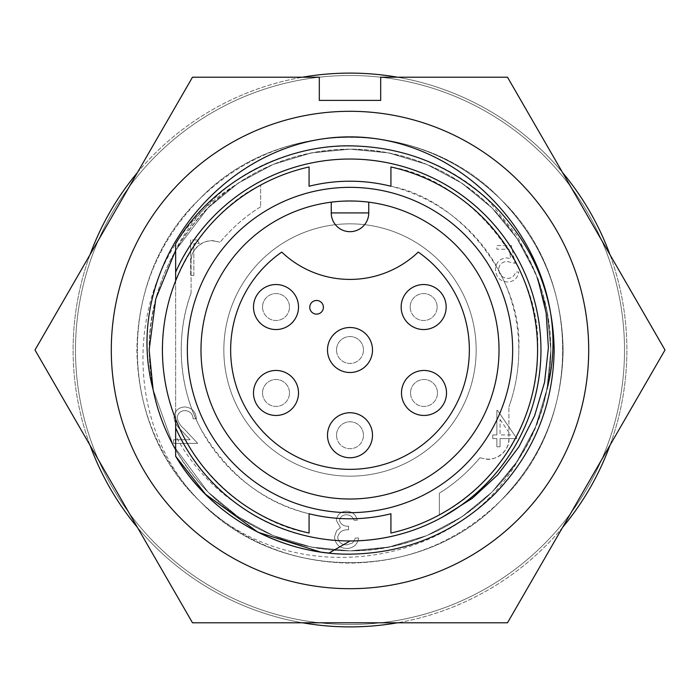 <?xml version="1.0" encoding="UTF-8"?>
<svg xmlns="http://www.w3.org/2000/svg" width="700" height="700" viewBox="0 0 700 700"><rect width="100%" height="100%" fill="white"/><g stroke="black" fill="none" stroke-linecap="round" stroke-linejoin="round"><path stroke-width="0.53" stroke-dasharray="3.5 2.62" d="M235.156 185.229C126.726 251.335 111.405 416.754 202.694 504.026C293.755 591.29 458.43 568.514 519.47 457.8A200.847 200.847 0 0 0 550.847 350L547.059 311.194L535.561 273.14L516.784 238.096L492.021 207.979L461.904 183.216L426.86 164.439L388.806 152.941L350 149.153L311.194 152.941L273.14 164.439L238.096 183.216L207.979 207.979L175.648 250.285L207.979 207.979L238.096 183.216L273.14 164.439L311.194 152.941L350 149.153L388.806 152.941L426.86 164.439L461.904 183.216L492.021 207.979L516.784 238.096L535.561 273.14L547.059 311.194L550.847 350L547.059 311.194L535.561 273.14L516.784 238.096L492.021 207.979L461.904 183.216L426.86 164.439L388.806 152.941L350 149.153L311.194 152.941L273.14 164.439L238.096 183.216L207.979 207.979L175.648 250.285L207.979 207.979L238.096 183.216L273.14 164.439L311.194 152.941L350 149.153L388.806 152.941L426.86 164.439L461.904 183.216L492.021 207.979L516.784 238.096L535.561 273.14L547.059 311.194L550.847 350C549.964 294.901 530.355 247.564 492.021 207.979C452.436 169.645 405.099 150.036 350 149.153C294.901 150.036 247.564 169.645 207.979 207.979C169.645 247.564 150.036 294.901 149.153 350C150.036 405.099 169.645 452.436 207.979 492.021C247.564 530.355 294.901 549.964 350 550.847C405.099 549.964 452.436 530.355 492.021 492.021C530.355 452.436 549.964 405.099 550.847 350C549.964 294.901 530.355 247.564 492.021 207.979C452.436 169.645 405.099 150.036 350 149.153C294.901 150.036 247.564 169.645 207.979 207.979C169.645 247.564 150.036 294.901 149.153 350C150.036 405.099 169.645 452.436 207.979 492.021C247.564 530.355 294.901 549.964 350 550.847C405.099 549.964 452.436 530.355 492.021 492.021C530.355 452.436 549.964 405.099 550.847 350A200.847 200.847 0 0 0 235.156 185.229C182.726 220.456 148.339 286.134 149.153 350C150.036 405.099 169.645 452.436 207.979 492.021C247.564 530.355 294.901 549.964 350 550.847C405.099 549.964 452.436 530.355 492.021 492.021C530.355 452.436 549.964 405.099 550.847 350L547.059 388.806L535.561 426.86L516.784 461.904L492.021 492.021L461.904 516.784L426.86 535.561L388.806 547.059L350 550.847L311.194 547.059L273.14 535.561L238.096 516.784L207.979 492.021L173.145 445.191L153.072 389.471L173.145 445.191L207.979 492.021L238.096 516.784L273.14 535.561L311.194 547.059L350 550.847L388.806 547.059L426.86 535.561L461.904 516.784L492.021 492.021L516.784 461.904L535.561 426.86L547.059 388.806L550.847 350L547.059 388.806L535.561 426.86L516.784 461.904L492.021 492.021L461.904 516.784L426.86 535.561L388.806 547.059L350 550.847L311.194 547.059L273.14 535.561L238.096 516.784L207.979 492.021L173.145 445.191L153.072 389.471M175.648 449.715A200.847 200.847 0 0 0 546.928 389.471C530.04 482.037 442.899 552.09 350 550.847C294.901 549.964 247.564 530.355 207.979 492.021C169.645 452.436 150.036 405.099 149.153 350C150.036 294.901 169.645 247.564 207.979 207.979C247.564 169.645 294.901 150.036 350 149.153C405.099 150.036 452.436 169.645 492.021 207.979C530.355 247.564 549.964 294.901 550.847 350C550.769 388.342 540.312 424.27 519.47 457.8M35 350L192.5 77.201L319.314 77.201L319.314 100.389L380.686 100.389L380.686 77.201L507.5 77.201L665 350L507.5 622.799L192.5 622.799L35 350M350 136.876C408.467 137.812 458.701 158.62 500.701 199.299C541.38 241.299 562.188 291.533 563.124 350C562.188 408.467 541.38 458.701 500.701 500.701C422.328 583.284 277.672 583.284 199.299 500.701C116.716 422.328 116.716 277.672 199.299 199.299C241.299 158.62 291.533 137.812 350 136.876C408.467 137.812 458.701 158.62 500.701 199.299C541.38 241.299 562.188 291.533 563.124 350C562.188 408.467 541.38 458.701 500.701 500.701C458.701 541.38 408.467 562.188 350 563.124C291.533 562.188 241.299 541.38 199.299 500.701C158.62 458.701 137.812 408.467 136.876 350C137.812 291.533 158.62 241.299 199.299 199.299C277.672 116.716 422.328 116.716 500.701 199.299C583.284 277.672 583.284 422.328 500.701 500.701C422.328 583.284 277.672 583.284 199.299 500.701C116.716 422.328 116.716 277.672 199.299 199.299C277.672 116.716 422.328 116.716 500.701 199.299C583.284 277.672 583.284 422.328 500.701 500.701C423.412 581.858 281.96 583.678 202.694 504.026M410.183 307.037A13.466 13.466 0 0 0 423.658 320.504A13.466 13.466 0 0 0 437.124 307.037A13.466 13.466 0 0 1 423.658 320.504A13.466 13.466 0 0 1 410.183 307.037A13.466 13.466 0 0 1 423.658 293.562A13.466 13.466 0 0 1 437.124 307.037A13.466 13.466 0 0 0 423.658 293.562A13.466 13.466 0 0 0 410.183 307.037A13.466 13.466 0 0 1 423.658 293.562A13.466 13.466 0 0 1 437.124 307.037M336.534 350A13.466 13.466 0 0 0 350 363.466A13.466 13.466 0 0 0 363.466 350A13.466 13.466 0 0 1 350 363.466A13.466 13.466 0 0 1 336.534 350A13.466 13.466 0 0 1 350 336.534A13.466 13.466 0 0 1 363.466 350A13.466 13.466 0 0 0 350 336.534A13.466 13.466 0 0 0 336.534 350A13.466 13.466 0 0 1 350 336.534A13.466 13.466 0 0 1 363.466 350M336.534 435.251A13.466 13.466 0 0 0 350 448.718A13.466 13.466 0 0 0 363.466 435.251A13.466 13.466 0 0 1 350 448.718A13.466 13.466 0 0 1 336.534 435.251A13.466 13.466 0 0 1 350 421.776A13.466 13.466 0 0 1 363.466 435.251A13.466 13.466 0 0 0 350 421.776A13.466 13.466 0 0 0 336.534 435.251A13.466 13.466 0 0 1 350 421.776A13.466 13.466 0 0 1 363.466 435.251M410.524 392.963A13.466 13.466 0 0 0 423.999 406.438A13.466 13.466 0 0 0 437.465 392.963A13.466 13.466 0 0 1 423.999 406.438A13.466 13.466 0 0 1 410.524 392.963A13.466 13.466 0 0 1 423.999 379.496A13.466 13.466 0 0 1 437.465 392.963A13.466 13.466 0 0 0 423.999 379.496A13.466 13.466 0 0 0 410.524 392.963A13.466 13.466 0 0 1 423.999 379.496A13.466 13.466 0 0 1 437.465 392.963M262.535 392.963A13.466 13.466 0 0 0 276.001 406.438A13.466 13.466 0 0 0 289.476 392.963A13.466 13.466 0 0 1 276.001 406.438A13.466 13.466 0 0 1 262.535 392.963A13.466 13.466 0 0 1 276.001 379.496A13.466 13.466 0 0 1 289.476 392.963A13.466 13.466 0 0 0 276.001 379.496A13.466 13.466 0 0 0 262.535 392.963A13.466 13.466 0 0 1 276.001 379.496A13.466 13.466 0 0 1 289.476 392.963M262.535 307.037A13.466 13.466 0 0 0 276.001 320.504A13.466 13.466 0 0 0 289.476 307.037A13.466 13.466 0 0 1 276.001 320.504A13.466 13.466 0 0 1 262.535 307.037A13.466 13.466 0 0 1 276.001 293.562A13.466 13.466 0 0 1 289.476 307.037A13.466 13.466 0 0 0 276.001 293.562A13.466 13.466 0 0 0 262.535 307.037A13.466 13.466 0 0 1 276.001 293.562A13.466 13.466 0 0 1 289.476 307.037M230.65 350A119.35 119.35 0 0 1 281.75 252.088A98.892 98.892 0 0 0 418.25 252.088A119.35 119.35 0 0 1 350 469.35A119.35 119.35 0 0 1 230.65 350M309.759 307.291A6.816 6.816 0 0 1 316.584 300.475A6.816 6.816 0 0 1 323.4 307.291A6.816 6.816 0 0 1 316.584 314.116A6.816 6.816 0 0 1 309.759 307.291M327.495 350A22.505 22.505 0 0 0 350 372.505A22.505 22.505 0 0 0 372.505 350A22.505 22.505 0 0 0 350 327.495A22.505 22.505 0 0 0 327.495 350M327.495 435.251A22.505 22.505 0 0 0 350 457.756A22.505 22.505 0 0 0 372.505 435.251A22.505 22.505 0 0 0 350 412.746A22.505 22.505 0 0 0 327.495 435.251M401.494 392.963A22.505 22.505 0 0 0 423.999 415.467A22.505 22.505 0 0 0 446.504 392.963A22.505 22.505 0 0 0 423.999 370.457A22.505 22.505 0 0 0 401.494 392.963M253.496 392.963A22.505 22.505 0 0 0 276.001 415.467A22.505 22.505 0 0 0 298.506 392.963A22.505 22.505 0 0 0 276.001 370.457A22.505 22.505 0 0 0 253.496 392.963M253.496 307.037A22.505 22.505 0 0 0 276.001 329.543A22.505 22.505 0 0 0 298.506 307.037A22.505 22.505 0 0 0 276.001 284.533A22.505 22.505 0 0 0 253.496 307.037M401.152 307.037A22.505 22.505 0 0 0 423.658 329.543A22.505 22.505 0 0 0 446.162 307.037A22.505 22.505 0 0 0 423.658 284.533A22.505 22.505 0 0 0 401.152 307.037M75.495 350A274.505 274.505 0 0 1 350 75.495A274.505 274.505 0 0 1 624.505 350A274.505 274.505 0 0 1 350 624.505A274.505 274.505 0 0 1 75.495 350A274.505 274.505 0 0 1 350 75.495A274.505 274.505 0 0 1 624.505 350A274.505 274.505 0 0 1 350 624.505A274.505 274.505 0 0 1 75.495 350M476.166 350A126.166 126.166 0 0 0 350 223.834A126.166 126.166 0 0 0 223.834 350A126.166 126.166 0 0 0 350 476.166A126.166 126.166 0 0 0 476.166 350A126.166 126.166 0 0 0 350 223.834A126.166 126.166 0 0 0 223.834 350A126.166 126.166 0 0 0 350 476.166A126.166 126.166 0 0 0 476.166 350M609.962 254.678A276.894 276.894 0 0 1 626.894 350A276.894 276.894 0 0 0 350 73.106A276.894 276.894 0 0 0 73.106 350A276.894 276.894 0 0 1 90.038 254.678M137.463 172.532A276.894 276.894 0 0 1 302.575 77.201M397.425 77.201A276.894 276.894 0 0 1 562.538 172.532M239.514 505.75A190.96 190.96 0 0 0 442.671 516.968C502.11 485.266 541.651 417.646 540.96 350C540.12 402.386 521.474 447.396 485.03 485.03C422.118 549.832 313.119 559.991 239.514 505.75C212.345 487.655 191.056 464.38 175.648 435.916L175.648 249.532C189.569 223.536 208.171 201.626 231.446 183.794C306.889 128.249 418.206 134.794 486.57 198.249L517.204 235.699L537.898 279.037M175.648 427.892L175.648 456.216L175.648 427.892C204.619 495.644 276.526 541.625 350 540.96C402.386 540.12 447.396 521.474 485.03 485.03C521.474 447.396 540.12 402.386 540.96 350C540.12 402.386 521.474 447.396 485.03 485.03C447.396 521.474 402.386 540.12 350 540.96C276.526 541.625 204.619 495.644 175.648 427.892C204.619 495.644 276.526 541.625 350 540.96C276.526 541.625 204.619 495.644 175.648 427.892C204.619 495.644 276.526 541.625 350 540.96C402.386 540.12 447.396 521.474 485.03 485.03C521.474 447.396 540.12 402.386 540.96 350C540.12 402.386 521.474 447.396 485.03 485.03C447.396 521.474 402.386 540.12 350 540.96C276.526 541.625 204.619 495.644 175.648 427.892C204.619 495.644 276.526 541.625 350 540.96C402.386 540.12 447.396 521.474 485.03 485.03C521.474 447.396 540.12 402.386 540.96 350C540.12 402.386 521.474 447.396 485.03 485.03C447.396 521.474 402.386 540.12 350 540.96C276.526 541.625 204.619 495.644 175.648 427.892C204.619 495.644 276.526 541.625 350 540.96C402.386 540.12 447.396 521.474 485.03 485.03C521.474 447.396 540.12 402.386 540.96 350C540.12 402.386 521.474 447.396 485.03 485.03C447.396 521.474 402.386 540.12 350 540.96C276.526 541.625 204.619 495.644 175.648 427.892C204.619 495.644 276.526 541.625 350 540.96C402.386 540.12 447.396 521.474 485.03 485.03C521.474 447.396 540.12 402.386 540.96 350C540.12 402.386 521.474 447.396 485.03 485.03C447.396 521.474 402.386 540.12 350 540.96C276.526 541.625 204.619 495.644 175.648 427.892C204.619 495.644 276.526 541.625 350 540.96C402.386 540.12 447.396 521.474 485.03 485.03C521.474 447.396 540.12 402.386 540.96 350C540.12 402.386 521.474 447.396 485.03 485.03C447.396 521.474 402.386 540.12 350 540.96C276.526 541.625 204.619 495.644 175.648 427.892C204.619 495.644 276.526 541.625 350 540.96C402.386 540.12 447.396 521.474 485.03 485.03C521.474 447.396 540.12 402.386 540.96 350C540.12 402.386 521.474 447.396 485.03 485.03C447.396 521.474 402.386 540.12 350 540.96C276.526 541.625 204.619 495.644 175.648 427.892C204.619 495.644 276.526 541.625 350 540.96C402.386 540.12 447.396 521.474 485.03 485.03C521.474 447.396 540.12 402.386 540.96 350C540.12 297.614 521.474 252.604 485.03 214.97C447.396 178.526 402.386 159.88 350 159.04C276.526 158.375 204.619 204.356 175.648 272.108L175.648 243.784C210.481 184.362 280.613 145.066 350 145.845C401.739 146.44 447.265 163.905 486.57 198.249M390.924 513.756L390.924 533.032A187.548 187.548 0 0 0 439.338 514.903C497.175 485.887 539.586 414.671 537.548 350C542.378 269.701 470.339 179.769 390.924 166.968L390.924 186.244C460.784 199.518 522.856 279.002 518.796 350C518.77 369.547 515.471 388.517 508.909 406.928A168.796 168.796 0 0 0 390.924 186.244M200.987 350A149.013 149.013 0 0 0 350 499.012A149.013 149.013 0 0 0 499.012 350A149.013 149.013 0 0 0 368.751 202.169C369.906 200.891 330.12 200.874 331.249 202.169A149.013 149.013 0 0 0 200.987 350M348.6 526.19C343.831 526.479 340.795 524.536 339.491 520.371C340.27 516.661 342.659 514.798 346.631 514.806C350.289 514.964 352.765 516.784 354.06 520.266L357.254 520.266C355.924 514.605 352.398 511.569 346.675 511.157C340.646 511.464 337.19 514.544 336.306 520.389L340.454 527.695L336.604 530.731L334.486 537.04C335.352 544.259 339.447 548.082 346.771 548.503C353.421 548.135 357.368 544.644 358.619 538.029L355.434 538.029L352.651 542.938L346.71 544.863C341.53 544.801 338.511 542.299 337.671 537.346C338.984 531.947 342.624 529.445 348.6 529.83L348.6 526.19C343.831 526.479 340.795 524.536 339.491 520.371C340.27 516.661 342.659 514.798 346.631 514.806C350.289 514.964 352.765 516.784 354.06 520.266L357.254 520.266C355.924 514.605 352.398 511.569 346.675 511.157C340.646 511.464 337.19 514.544 336.306 520.389L340.454 527.695L336.604 530.731L334.486 537.04C335.352 544.259 339.447 548.082 346.771 548.503C353.421 548.135 357.368 544.644 358.619 538.029L355.434 538.029L352.651 542.938L346.71 544.863C341.53 544.801 338.511 542.299 337.671 537.346C338.984 531.947 342.624 529.445 348.6 529.83L348.6 526.19M183.925 428.68C180.303 425.766 178.062 422.135 177.205 417.795C177.765 413.289 180.338 410.891 184.914 410.594C189.91 410.996 192.657 413.726 193.148 418.784L196.332 418.784C195.746 411.574 191.888 407.627 184.748 406.945C178.202 407.435 174.624 410.953 174.02 417.506C174.729 422.581 177.126 426.825 181.204 430.246L190.094 439.731L173.565 439.731L173.565 443.38L197.697 443.38L183.925 428.68C180.303 425.766 178.062 422.135 177.205 417.795C177.765 413.289 180.338 410.891 184.914 410.594C189.91 410.996 192.657 413.726 193.148 418.784L196.332 418.784C195.746 411.574 191.888 407.627 184.748 406.945C178.202 407.435 174.624 410.953 174.02 417.506C174.729 422.581 177.126 426.825 181.204 430.246L190.094 439.731L173.565 439.731L173.565 443.38L197.697 443.38L183.925 428.68M193.856 275.459L193.856 243.574L199.325 243.574L197.242 239.934L190.671 239.934L190.671 275.459L193.856 275.459L193.856 243.574L199.325 243.574L197.242 239.934L190.671 239.934L190.671 275.459L193.856 275.459M500.054 446.784L500.054 438.585L516.898 438.585L497.516 410.349L496.869 410.349L496.869 434.936L492.765 434.936L492.765 438.585L496.869 438.585L496.869 446.784L500.054 446.784L500.054 438.585L516.898 438.585L497.516 410.349L496.869 410.349L496.869 434.936L492.765 434.936L492.765 438.585L496.869 438.585L496.869 446.784L500.054 446.784M507.246 261.546L515.069 263.366L511.429 245.604L496.86 245.604L496.86 249.252L508.935 249.252L510.851 258.589L506.669 257.898C499.625 258.527 495.898 262.404 495.486 269.517C496.046 277.279 500.176 281.453 507.876 282.039C514.062 281.54 517.668 278.206 518.718 272.02L515.524 272.02C514.517 276.071 511.91 278.189 507.692 278.39C502.171 277.9 499.161 274.899 498.68 269.386C499.179 264.294 502.031 261.678 507.246 261.546L515.069 263.366L511.429 245.604L496.86 245.604L496.86 249.252L508.935 249.252L510.851 258.589L506.669 257.898C499.625 258.527 495.898 262.404 495.486 269.517C496.02 277.252 500.15 281.426 507.876 282.039C514.054 281.549 517.668 278.206 518.718 272.02L515.524 272.02C514.535 276.045 511.919 278.171 507.692 278.39C502.162 277.882 499.153 274.881 498.68 269.386C499.196 264.285 502.049 261.669 507.246 261.546M90.038 445.322A276.894 276.894 0 0 1 73.106 350A276.894 276.894 0 0 0 350 626.894A276.894 276.894 0 0 0 626.894 350A276.894 276.894 0 0 1 609.962 445.322M500.054 419.51L510.641 434.936L500.054 434.936L500.054 419.51L500.054 434.936L510.641 434.936L500.054 419.51M562.538 527.468A276.894 276.894 0 0 1 397.425 622.799M302.575 622.799A276.894 276.894 0 0 1 137.463 527.468M175.648 272.108C204.619 204.356 276.526 158.375 350 159.04C402.386 159.88 447.396 178.526 485.03 214.97C521.474 252.604 540.12 297.614 540.96 350C540.12 297.614 521.474 252.604 485.03 214.97C447.396 178.526 402.386 159.88 350 159.04C276.526 158.375 204.619 204.356 175.648 272.108C204.619 204.356 276.526 158.375 350 159.04C402.386 159.88 447.396 178.526 485.03 214.97C521.474 252.604 540.12 297.614 540.96 350C540.12 297.614 521.474 252.604 485.03 214.97C447.396 178.526 402.386 159.88 350 159.04C276.526 158.375 204.619 204.356 175.648 272.108C204.619 204.356 276.526 158.375 350 159.04C402.386 159.88 447.396 178.526 485.03 214.97C521.474 252.604 540.12 297.614 540.96 350C540.12 297.614 521.474 252.604 485.03 214.97C447.396 178.526 402.386 159.88 350 159.04C276.526 158.375 204.619 204.356 175.648 272.108C204.619 204.356 276.526 158.375 350 159.04C402.386 159.88 447.396 178.526 485.03 214.97C521.474 252.604 540.12 297.614 540.96 350C540.12 297.614 521.474 252.604 485.03 214.97C447.396 178.526 402.386 159.88 350 159.04C276.526 158.375 204.619 204.356 175.648 272.108C204.619 204.356 276.526 158.375 350 159.04C402.386 159.88 447.396 178.526 485.03 214.97C521.474 252.604 540.12 297.614 540.96 350C540.12 297.614 521.474 252.604 485.03 214.97C447.396 178.526 402.386 159.88 350 159.04C276.526 158.375 204.619 204.356 175.648 272.108C204.619 204.356 276.526 158.375 350 159.04C402.386 159.88 447.396 178.526 485.03 214.97C521.474 252.604 540.12 297.614 540.96 350C540.12 297.614 521.474 252.604 485.03 214.97C447.396 178.526 402.386 159.88 350 159.04C276.526 158.375 204.619 204.356 175.648 272.108C204.619 204.356 276.526 158.375 350 159.04C402.386 159.88 447.396 178.526 485.03 214.97C521.474 252.604 540.12 297.614 540.96 350C540.12 297.614 521.474 252.604 485.03 214.97C447.396 178.526 402.386 159.88 350 159.04C276.526 158.375 204.619 204.356 175.648 272.108C204.619 204.356 276.526 158.375 350 159.04C402.386 159.88 447.396 178.526 485.03 214.97C521.474 252.604 540.12 297.614 540.96 350C540.12 297.614 521.474 252.604 485.03 214.97C447.396 178.526 402.386 159.88 350 159.04C276.526 158.375 204.619 204.356 175.648 272.108L175.648 243.784C190.33 219.861 208.924 199.867 231.446 183.794M175.648 435.916L175.648 456.216C210.481 515.637 280.613 554.934 350 554.155C406.009 553.262 454.125 533.33 494.358 494.358C533.33 454.125 553.262 406.009 554.155 350C553.262 293.991 533.33 245.875 494.358 205.643C454.125 166.67 406.009 146.737 350 145.845C280.613 145.066 210.481 184.362 175.648 243.784C210.481 184.362 280.613 145.066 350 145.845C406.009 146.737 454.125 166.67 494.358 205.643C533.33 245.875 553.262 293.991 554.155 350C553.262 406.009 533.33 454.125 494.358 494.358C454.125 533.33 406.009 553.262 350 554.155C280.613 554.934 210.481 515.637 175.648 456.216C210.481 515.637 280.613 554.934 350 554.155C406.009 553.262 454.125 533.33 494.358 494.358C533.33 454.125 553.262 406.009 554.155 350C553.262 293.991 533.33 245.875 494.358 205.643C454.125 166.67 406.009 146.737 350 145.845C280.613 145.066 210.481 184.362 175.648 243.784C210.481 184.362 280.613 145.066 350 145.845C406.009 146.737 454.125 166.67 494.358 205.643C533.33 245.875 553.262 293.991 554.155 350C553.262 406.009 533.33 454.125 494.358 494.358C454.125 533.33 406.009 553.262 350 554.155C280.613 554.934 210.481 515.637 175.648 456.216C210.481 515.637 280.613 554.934 350 554.155C406.009 553.262 454.125 533.33 494.358 494.358C533.33 454.125 553.262 406.009 554.155 350C553.262 293.991 533.33 245.875 494.358 205.643C454.125 166.67 406.009 146.737 350 145.845C280.613 145.066 210.481 184.362 175.648 243.784L175.648 249.532M175.648 280.884L175.648 419.116M479.92 457.765L484.199 458.675A20.457 20.457 0 0 0 508.909 438.655L508.909 406.928L508.909 438.655C510.326 450.126 495.11 462.446 484.199 458.675L479.92 457.765C468.291 471.748 454.764 483.569 439.338 493.211A168.796 168.796 0 0 0 479.92 457.765M439.338 514.903L439.338 493.211L439.338 514.903M191.091 293.072A168.796 168.796 0 0 0 309.076 513.756C264.618 503.414 228.638 475.352 201.145 429.581C176.881 385.254 176.479 331.844 191.091 293.072L191.091 261.345L191.091 293.072M215.801 241.325A20.457 20.457 0 0 0 191.091 261.345C189.674 249.874 204.89 237.554 215.801 241.325L220.08 242.235L215.801 241.325M260.662 206.789A168.796 168.796 0 0 0 220.08 242.235C231.709 228.252 245.236 216.431 260.662 206.789L260.662 185.097L260.662 206.789M309.076 186.244L309.076 166.968A187.548 187.548 0 0 0 260.662 185.097C209.492 209.282 150.657 285.976 164.237 375.856C175.718 466.025 253.251 523.74 309.076 533.032L309.076 513.756M320.259 551.976L329.017 553.07L350 540.96M175.648 456.216C210.481 515.637 280.613 554.934 350 554.155C406.009 553.262 454.125 533.33 494.358 494.358C533.33 454.125 553.262 406.009 554.155 350C553.262 293.991 533.33 245.875 494.358 205.643C454.125 166.67 406.009 146.737 350 145.845C280.613 145.066 210.481 184.362 175.648 243.784C210.481 184.362 280.613 145.066 350 145.845C406.009 146.737 454.125 166.67 494.358 205.643C533.33 245.875 553.262 293.991 554.155 350C553.262 406.009 533.33 454.125 494.358 494.358C454.125 533.33 406.009 553.262 350 554.155C280.613 554.934 210.481 515.637 175.648 456.216C210.481 515.637 280.613 554.934 350 554.155C406.009 553.262 454.125 533.33 494.358 494.358C533.33 454.125 553.262 406.009 554.155 350C553.262 293.991 533.33 245.875 494.358 205.643C454.125 166.67 406.009 146.737 350 145.845C280.613 145.066 210.481 184.362 175.648 243.784C210.481 184.362 280.613 145.066 350 145.845C406.009 146.737 454.125 166.67 494.358 205.643C533.33 245.875 553.262 293.991 554.155 350C553.262 406.009 533.33 454.125 494.358 494.358C454.125 533.33 406.009 553.262 350 554.155C280.613 554.934 210.481 515.637 175.648 456.216C210.481 515.637 280.613 554.934 350 554.155C406.009 553.262 454.125 533.33 494.358 494.358C533.33 454.125 553.262 406.009 554.155 350C553.262 293.991 533.33 245.875 494.358 205.643C454.125 166.67 406.009 146.737 350 145.845C280.613 145.066 210.481 184.362 175.648 243.784M368.751 212.923A18.751 18.751 0 0 1 350 231.674A18.751 18.751 0 0 1 331.249 212.923L331.249 202.169"/><path stroke-width="1.05" d="M546.928 389.471C579.521 267.225 476.227 136.719 350 136.876C224.516 136.596 120.321 266.639 153.072 389.471L149.153 350L155.776 298.856L175.648 250.285L155.776 298.856L149.153 350L155.776 298.856L175.648 250.285L155.776 298.856L149.153 350L153.072 389.471A200.847 200.847 0 0 0 175.648 449.715M111.3 350A238.7 238.7 0 0 1 350 111.3A238.7 238.7 0 0 1 588.7 350A238.7 238.7 0 0 1 350 588.7A238.7 238.7 0 0 1 111.3 350M507.5 77.201L665 350L507.5 622.799L192.5 622.799L35 350L192.5 77.201L319.314 77.201L319.314 100.389L380.686 100.389L380.686 77.201L507.5 77.201M230.65 350A119.35 119.35 0 0 1 281.75 252.088A98.892 98.892 0 0 0 418.25 252.088A119.35 119.35 0 0 1 350 469.35A119.35 119.35 0 0 1 230.65 350M309.759 307.291A6.816 6.816 0 0 1 316.584 300.475A6.816 6.816 0 0 1 323.4 307.291A6.816 6.816 0 0 1 316.584 314.116A6.816 6.816 0 0 1 309.759 307.291M372.505 350A22.505 22.505 0 0 1 350 372.505A22.505 22.505 0 0 1 327.495 350A22.505 22.505 0 0 1 350 327.495A22.505 22.505 0 0 1 372.505 350M372.505 435.251A22.505 22.505 0 0 1 350 457.756A22.505 22.505 0 0 1 327.495 435.251A22.505 22.505 0 0 1 350 412.746A22.505 22.505 0 0 1 372.505 435.251M446.504 392.963A22.505 22.505 0 0 1 423.999 415.467A22.505 22.505 0 0 1 401.494 392.963A22.505 22.505 0 0 1 423.999 370.457A22.505 22.505 0 0 1 446.504 392.963M298.506 392.963A22.505 22.505 0 0 1 276.001 415.467A22.505 22.505 0 0 1 253.496 392.963A22.505 22.505 0 0 1 276.001 370.457A22.505 22.505 0 0 1 298.506 392.963M298.506 307.037A22.505 22.505 0 0 1 276.001 329.543A22.505 22.505 0 0 1 253.496 307.037A22.505 22.505 0 0 1 276.001 284.533A22.505 22.505 0 0 1 298.506 307.037M446.162 307.037A22.505 22.505 0 0 1 423.658 329.543A22.505 22.505 0 0 1 401.152 307.037A22.505 22.505 0 0 1 423.658 284.533A22.505 22.505 0 0 1 446.162 307.037M90.038 254.678A276.894 276.894 0 0 1 137.463 172.532M302.575 77.201A276.894 276.894 0 0 1 397.425 77.201M562.538 172.532A276.894 276.894 0 0 1 609.962 254.678M175.648 280.884L175.648 272.108A190.96 190.96 0 0 1 540.96 350A190.96 190.96 0 0 1 175.648 427.892L175.648 456.216L205.643 494.358L257.959 532.227L320.259 551.976M390.924 186.244A168.796 168.796 0 0 0 309.076 186.244A168.796 168.796 0 0 1 390.924 186.244L390.924 166.968A187.548 187.548 0 0 1 390.924 533.032L390.924 513.756A168.796 168.796 0 0 1 309.076 513.756A168.796 168.796 0 0 0 390.924 513.756M512.654 350A162.654 162.654 0 0 1 350 512.654A162.654 162.654 0 0 1 187.346 350A162.654 162.654 0 0 1 350 187.346A162.654 162.654 0 0 1 512.654 350M200.987 350A149.013 149.013 0 0 0 350 499.012A149.013 149.013 0 0 0 499.012 350A149.013 149.013 0 0 0 350 200.987A149.013 149.013 0 0 0 200.987 350M609.962 445.322A276.894 276.894 0 0 1 562.538 527.468M397.425 622.799A276.894 276.894 0 0 1 302.575 622.799M137.463 527.468A276.894 276.894 0 0 1 90.038 445.322M537.898 279.037L546.14 312.935L548.398 347.734L544.556 382.358L534.599 415.774L518.892 446.863L497.849 474.74L472.29 498.321L442.671 516.968M175.648 419.116L175.648 427.892M175.648 272.108L175.648 243.784C210.481 184.362 280.613 145.066 350 145.845C406.009 146.737 454.125 166.67 494.358 205.643C533.33 245.875 553.262 293.991 554.155 350C553.262 406.009 533.33 454.125 494.358 494.358C454.125 533.33 406.009 553.262 350 554.155C280.613 554.934 210.481 515.637 175.648 456.216C207.357 509.477 265.991 546.858 329.017 553.07L350 540.96M309.076 513.756L309.076 533.032A187.548 187.548 0 0 1 309.076 166.968L309.076 186.244M175.648 243.784C210.481 184.362 280.613 145.066 350 145.845C406.009 146.737 454.125 166.67 494.358 205.643C533.33 245.875 553.262 293.991 554.155 350C553.262 406.009 533.33 454.125 494.358 494.358C454.125 533.33 406.009 553.262 350 554.155C280.613 554.934 210.481 515.637 175.648 456.216C210.481 515.637 280.613 554.934 350 554.155C406.009 553.262 454.125 533.33 494.358 494.358C533.33 454.125 553.262 406.009 554.155 350C553.262 293.991 533.33 245.875 494.358 205.643C454.125 166.67 406.009 146.737 350 145.845C280.613 145.066 210.481 184.362 175.648 243.784C210.481 184.362 280.613 145.066 350 145.845C406.009 146.737 454.125 166.67 494.358 205.643C533.33 245.875 553.262 293.991 554.155 350C553.262 406.009 533.33 454.125 494.358 494.358C454.125 533.33 406.009 553.262 350 554.155C280.613 554.934 210.481 515.637 175.648 456.216C210.481 515.637 280.613 554.934 350 554.155C406.009 553.262 454.125 533.33 494.358 494.358C533.33 454.125 553.262 406.009 554.155 350C553.262 293.991 533.33 245.875 494.358 205.643C454.125 166.67 406.009 146.737 350 145.845C280.613 145.066 210.481 184.362 175.648 243.784C210.481 184.362 280.613 145.066 350 145.845C406.009 146.737 454.125 166.67 494.358 205.643C533.33 245.875 553.262 293.991 554.155 350C553.262 406.009 533.33 454.125 494.358 494.358C454.125 533.33 406.009 553.262 350 554.155C280.613 554.934 210.481 515.637 175.648 456.216M331.249 202.169L331.249 212.923L368.751 212.923L368.751 202.169L368.751 212.923A18.751 18.751 0 0 1 350 231.674A18.751 18.751 0 0 1 331.249 212.923A18.751 18.751 0 0 0 350 231.674A18.751 18.751 0 0 0 368.751 212.923"/></g></svg>
